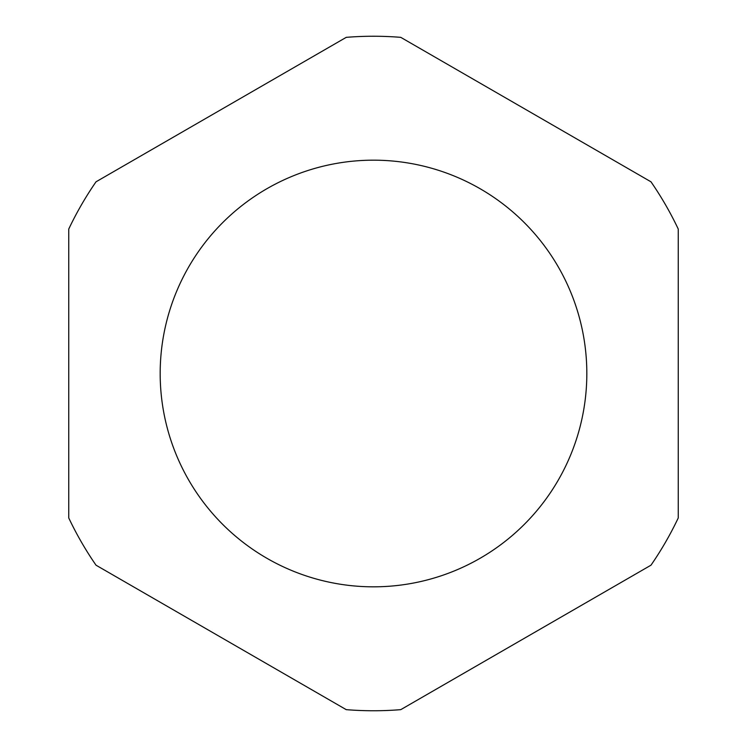 <?xml version="1.0" encoding="UTF-8"?>
<svg xmlns="http://www.w3.org/2000/svg" width="747" height="747" viewBox="0 0 747 747"><rect width="100%" height="100%" fill="white"/><g stroke="black" fill="none" stroke-linecap="round" stroke-linejoin="round"><path stroke-width="0.56" stroke-dasharray="3.73 2.8" d="M160.175 373.5A213.325 213.325 0 0 0 373.5 586.825A213.325 213.325 0 0 0 586.825 373.5A213.325 213.325 0 0 0 373.5 160.175A213.325 213.325 0 0 0 160.175 373.5M96.018 181.81A337.252 337.252 0 0 0 68.752 229.04L68.752 517.96A337.252 337.252 0 0 0 96.018 565.19L346.235 709.65A337.252 337.252 0 0 0 400.765 709.65L650.982 565.19A337.252 337.252 0 0 0 678.248 517.96L678.248 229.04A337.252 337.252 0 0 0 650.982 181.81L400.765 37.35A337.252 337.252 0 0 0 346.235 37.35L96.018 181.81"/><path stroke-width="1.12" d="M160.175 373.5A213.325 213.325 0 0 0 373.5 586.825A213.325 213.325 0 0 0 586.825 373.5A213.325 213.325 0 0 0 373.5 160.175A213.325 213.325 0 0 0 160.175 373.5M96.018 181.81A337.252 337.252 0 0 0 68.752 229.04L68.752 517.96A337.252 337.252 0 0 0 96.018 565.19L346.235 709.65A337.252 337.252 0 0 0 400.765 709.65L650.982 565.19A337.252 337.252 0 0 0 678.248 517.96L678.248 229.04A337.252 337.252 0 0 0 650.982 181.81L400.765 37.35A337.252 337.252 0 0 0 346.235 37.35L96.018 181.81"/></g></svg>
